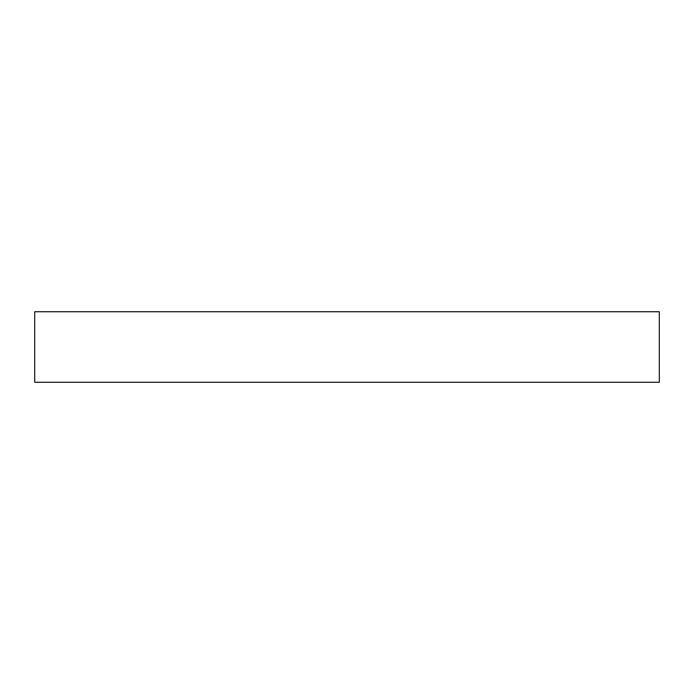 <?xml version="1.0" encoding="UTF-8"?>
<svg xmlns="http://www.w3.org/2000/svg" width="694" height="694" viewBox="0 0 694 694"><rect width="100%" height="100%" fill="white"/><g stroke="black" fill="none" stroke-linecap="round" stroke-linejoin="round"><path stroke-width="1.04" d="M659.3 311.736L34.7 311.736L34.7 382.264L659.3 382.264L659.3 311.736L659.3 382.264L34.7 382.264L34.7 311.736L659.3 311.736"/></g></svg>
